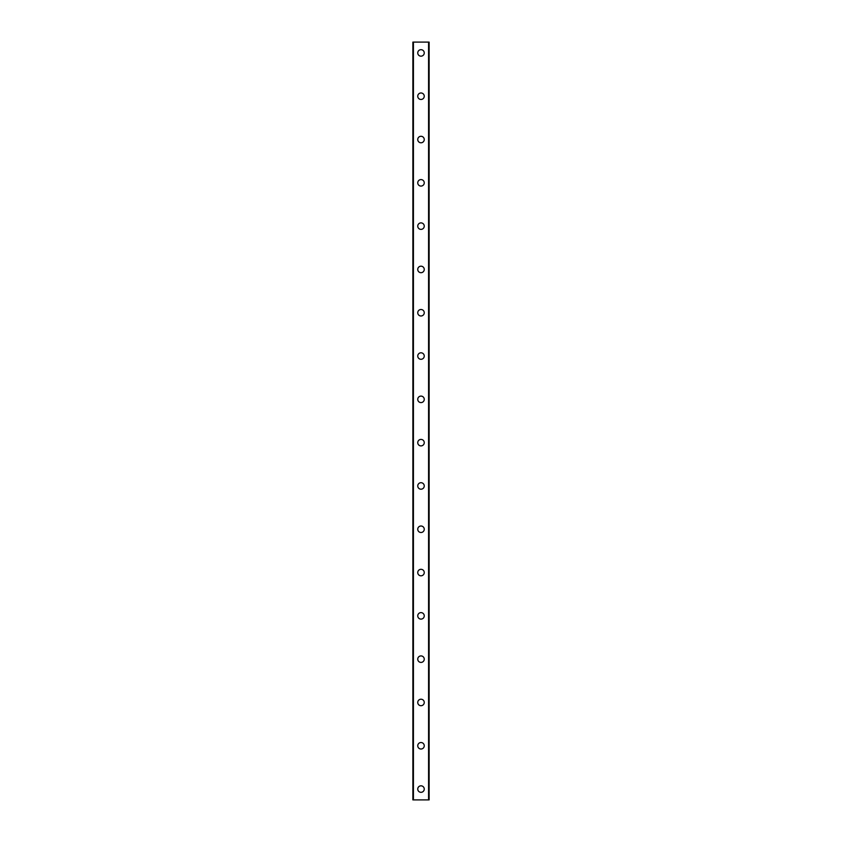 <?xml version="1.0" encoding="UTF-8"?>
<svg xmlns="http://www.w3.org/2000/svg" width="842" height="842" viewBox="0 0 842 842"><rect width="100%" height="100%" fill="white"/><g stroke="black" fill="none" stroke-linecap="round" stroke-linejoin="round"><path stroke-width="1.26" d="M417.748 789.07A3.252 3.252 0 0 1 421 785.828A3.252 3.252 0 0 1 424.252 789.07A3.252 3.252 0 0 1 421 792.322A3.252 3.252 0 0 1 417.748 789.07M417.748 745.77A3.252 3.252 0 0 1 421 742.528A3.252 3.252 0 0 1 424.252 745.77A3.252 3.252 0 0 1 421 749.022A3.252 3.252 0 0 1 417.748 745.77M417.748 702.47A3.252 3.252 0 0 1 421 699.218A3.252 3.252 0 0 1 424.252 702.47A3.252 3.252 0 0 1 421 705.712A3.252 3.252 0 0 1 417.748 702.47M417.748 659.17A3.252 3.252 0 0 1 421 655.918A3.252 3.252 0 0 1 424.252 659.17A3.252 3.252 0 0 1 421 662.412A3.252 3.252 0 0 1 417.748 659.17M417.748 615.86A3.252 3.252 0 0 1 421 612.618A3.252 3.252 0 0 1 424.252 615.86A3.252 3.252 0 0 1 421 619.112A3.252 3.252 0 0 1 417.748 615.86M417.748 572.56A3.252 3.252 0 0 1 421 569.308A3.252 3.252 0 0 1 424.252 572.56A3.252 3.252 0 0 1 421 575.812A3.252 3.252 0 0 1 417.748 572.56M417.748 529.26A3.252 3.252 0 0 1 421 526.008A3.252 3.252 0 0 1 424.252 529.26A3.252 3.252 0 0 1 421 532.502A3.252 3.252 0 0 1 417.748 529.26M417.748 485.95A3.252 3.252 0 0 1 421 482.708A3.252 3.252 0 0 1 424.252 485.95A3.252 3.252 0 0 1 421 489.202A3.252 3.252 0 0 1 417.748 485.95M417.748 442.65A3.252 3.252 0 0 1 421 439.408A3.252 3.252 0 0 1 424.252 442.65A3.252 3.252 0 0 1 421 445.902A3.252 3.252 0 0 1 417.748 442.65M417.748 399.35A3.252 3.252 0 0 1 421 396.098A3.252 3.252 0 0 1 424.252 399.35A3.252 3.252 0 0 1 421 402.592A3.252 3.252 0 0 1 417.748 399.35M417.748 356.05A3.252 3.252 0 0 1 421 352.798A3.252 3.252 0 0 1 424.252 356.05A3.252 3.252 0 0 1 421 359.292A3.252 3.252 0 0 1 417.748 356.05M417.748 312.74A3.252 3.252 0 0 1 421 309.498A3.252 3.252 0 0 1 424.252 312.74A3.252 3.252 0 0 1 421 315.992A3.252 3.252 0 0 1 417.748 312.74M417.748 269.44A3.252 3.252 0 0 1 421 266.188A3.252 3.252 0 0 1 424.252 269.44A3.252 3.252 0 0 1 421 272.692A3.252 3.252 0 0 1 417.748 269.44M417.748 226.14A3.252 3.252 0 0 1 421 222.888A3.252 3.252 0 0 1 424.252 226.14A3.252 3.252 0 0 1 421 229.382A3.252 3.252 0 0 1 417.748 226.14M417.748 182.83A3.252 3.252 0 0 1 421 179.588A3.252 3.252 0 0 1 424.252 182.83A3.252 3.252 0 0 1 421 186.082A3.252 3.252 0 0 1 417.748 182.83M417.748 139.53A3.252 3.252 0 0 1 421 136.288A3.252 3.252 0 0 1 424.252 139.53A3.252 3.252 0 0 1 421 142.782A3.252 3.252 0 0 1 417.748 139.53M417.748 96.23A3.252 3.252 0 0 1 421 92.978A3.252 3.252 0 0 1 424.252 96.23A3.252 3.252 0 0 1 421 99.472A3.252 3.252 0 0 1 417.748 96.23M417.748 52.93A3.252 3.252 0 0 1 421 49.678A3.252 3.252 0 0 1 424.252 52.93A3.252 3.252 0 0 1 421 56.172A3.252 3.252 0 0 1 417.748 52.93M413.422 42.1L412.885 42.1L412.885 799.9L429.115 799.9L429.115 42.1L413.422 42.1L413.422 799.9M428.578 42.1L428.578 799.9"/></g></svg>

